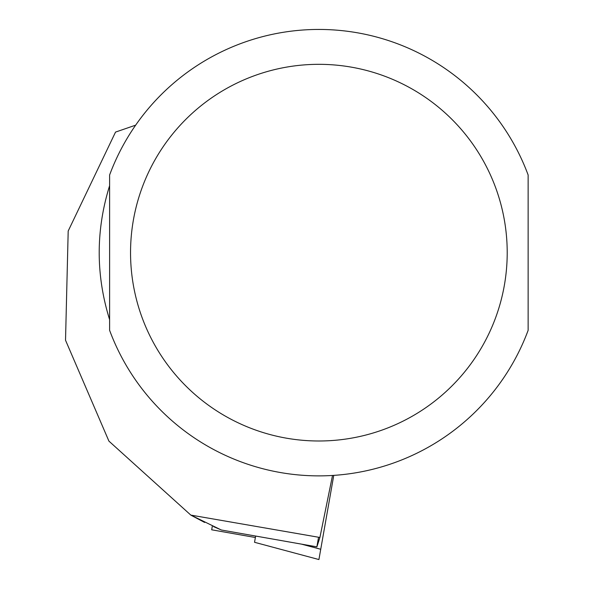 <?xml version="1.0" encoding="UTF-8"?>
<svg xmlns="http://www.w3.org/2000/svg" width="589" height="589" viewBox="0 0 589 589"><rect width="100%" height="100%" fill="white"/><g stroke="black" fill="none" stroke-linecap="round" stroke-linejoin="round"><path stroke-width="0.88" d="M109.613 185.668C95.742 230.328 95.742 274.989 109.613 319.658L109.613 185.668M317.368 544.236L316.934 546.695L319.908 537.477L190.829 515.103L108.913 441.109L65.526 340.236L68.191 231.013L115.532 132.091L135.661 125.155M319.908 537.477L332.52 475.456M528.134 185.668L528.134 319.658M528.134 174.985L528.134 330.333A223.209 223.209 0 0 1 109.613 330.333L109.613 174.985A223.209 223.209 0 0 1 528.134 174.985M317.692 542.403L316.904 546.857L221.471 530.026L213.652 526.684M204.619 522.443L191.58 515.53M190.829 515.103L220.779 529.739M211.687 529.798L255.376 537.507L211.687 529.798L212.342 526.095M333.764 475.375L320.733 549.265L301.421 544.118M320.733 549.265L318.921 559.55L254.536 542.292L318.921 559.55M255.633 536.049L254.536 542.292M528.134 330.333A223.209 223.209 0 0 1 109.613 330.333M507.21 252.659A188.333 188.333 0 0 1 224.711 415.76A188.333 188.333 0 0 1 224.711 89.557A188.333 188.333 0 0 1 507.21 252.659M318.296 538.979L317.832 541.608M318.561 537.227L316.867 546.85M316.911 546.85L221.471 530.026"/></g></svg>

